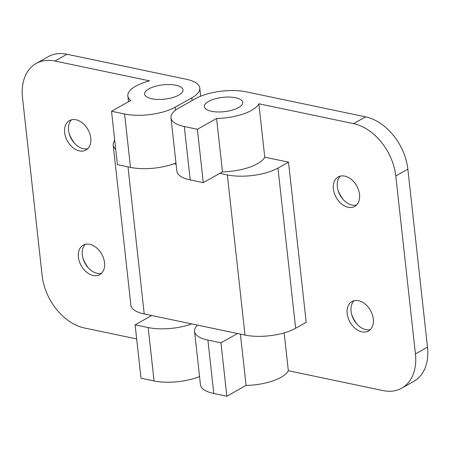<?xml version="1.0" encoding="UTF-8"?>
<svg xmlns="http://www.w3.org/2000/svg" width="450" height="450" viewBox="0 0 450 450"><rect width="100%" height="100%" fill="white"/><g stroke="black" fill="none" stroke-linecap="round" stroke-linejoin="round"><path stroke-width="0.67" d="M88.2 267.767A29.914 20.852 60.7 0 1 83.059 258.604M101.531 273.268A16.886 11.768 60.7 0 1 97.104 273.285A16.886 11.768 60.7 0 1 87.339 266.766A16.886 11.768 60.7 0 1 83.469 259.864A16.886 11.768 60.7 0 1 85.309 244.361M93.178 275.484A16.886 11.768 60.7 0 1 79.346 261.484A16.886 11.768 60.7 0 1 83.194 245.188A16.886 11.768 60.7 0 1 89.741 244.339A16.886 11.768 60.7 0 1 103.573 258.345A16.886 11.768 60.7 0 1 99.726 274.635A16.886 11.768 60.7 0 1 93.178 275.484M74.447 143.19A29.914 20.852 60.7 0 1 69.3 134.027M87.778 148.686A16.886 11.768 60.7 0 1 83.346 148.708A16.886 11.768 60.7 0 1 73.586 142.183A16.886 11.768 60.7 0 1 69.716 135.281A16.886 11.768 60.7 0 1 71.556 119.779M79.425 150.907A16.886 11.768 60.7 0 1 65.593 136.901A16.886 11.768 60.7 0 1 69.441 120.611A16.886 11.768 60.7 0 1 75.988 119.762A16.886 11.768 60.7 0 1 89.82 133.763A16.886 11.768 60.7 0 1 85.972 150.058A16.886 11.768 60.7 0 1 79.425 150.907M148.877 88.858A19.299 7.2 -6.3 0 0 144.63 94.106A19.299 7.2 -6.3 0 0 157.787 99.433A19.299 7.2 -6.3 0 0 178.74 95.119A19.299 7.2 -6.3 0 0 182.993 89.871A19.299 7.2 -6.3 0 0 169.836 84.549A19.299 7.2 -6.3 0 0 148.877 88.858A19.299 7.2 173.7 0 1 169.836 84.549A19.299 7.2 173.7 0 1 182.993 89.871A19.299 7.2 173.7 0 1 178.74 95.119A19.299 7.2 173.7 0 1 157.787 99.433A19.299 7.2 173.7 0 1 144.63 94.106A19.299 7.2 173.7 0 1 148.877 88.858M111.532 111.257L124.594 114.002A36.186 13.494 -6.3 0 0 175.213 107.173L191.807 97.858A36.186 13.494 -6.3 0 0 199.778 88.02A36.186 13.494 -6.3 0 0 186.435 79.29L66.983 54.242L54.917 61.014L149.608 80.871A36.186 13.494 -6.3 0 0 135.816 86.119A36.186 13.494 -6.3 0 0 127.845 95.957A36.186 13.494 -6.3 0 0 130.736 100.479L111.532 111.257L117.422 164.649L130.489 167.389A36.186 13.494 -6.3 0 0 175.972 163.001M54.917 61.014A48.246 33.626 -119.3 0 0 36.214 63.439A48.246 33.626 -119.3 0 0 22.5 97.678L42.148 275.648A48.246 33.626 -119.3 0 0 84.386 327.971L136.665 338.934M191.745 323.91A36.186 13.494 173.7 0 1 148.174 327.561L135.107 324.821L141.002 378.214L154.069 380.953A36.186 13.494 -6.3 0 0 199.547 376.566M36.214 63.439L48.279 56.666A48.246 33.626 60.7 0 1 66.983 54.242M135.107 324.821L151.701 315.512M356.546 205.042A16.886 11.768 60.7 0 1 352.114 205.065A16.886 11.768 60.7 0 1 342.354 198.54A16.886 11.768 60.7 0 1 338.479 191.638A16.886 11.768 60.7 0 1 340.324 176.136M344.756 176.119A16.886 11.768 60.7 0 1 358.588 190.125A16.886 11.768 60.7 0 1 354.735 206.415A16.886 11.768 60.7 0 1 348.193 207.264A16.886 11.768 60.7 0 1 334.356 193.258A16.886 11.768 60.7 0 1 338.209 176.968A16.886 11.768 60.7 0 1 344.756 176.119M370.299 329.625A16.886 11.768 60.7 0 1 365.867 329.642A16.886 11.768 60.7 0 1 356.108 323.123A16.886 11.768 60.7 0 1 352.232 316.221A16.886 11.768 60.7 0 1 354.077 300.718M358.509 300.696A16.886 11.768 60.7 0 1 372.341 314.702A16.886 11.768 60.7 0 1 368.494 330.998A16.886 11.768 60.7 0 1 361.946 331.841A16.886 11.768 60.7 0 1 348.114 317.841A16.886 11.768 60.7 0 1 351.962 301.545A16.886 11.768 60.7 0 1 358.509 300.696M238.466 107.646A19.299 7.2 173.7 0 1 217.513 111.954A19.299 7.2 173.7 0 1 204.356 106.633A19.299 7.2 173.7 0 1 208.603 101.379A19.299 7.2 173.7 0 1 229.562 97.071A19.299 7.2 173.7 0 1 242.719 102.397A19.299 7.2 173.7 0 1 238.466 107.646A19.299 7.2 173.7 0 1 217.513 111.954A19.299 7.2 173.7 0 1 204.356 106.633A19.299 7.2 173.7 0 1 208.603 101.379A19.299 7.2 173.7 0 1 229.562 97.071A19.299 7.2 173.7 0 1 242.719 102.397A19.299 7.2 173.7 0 1 238.466 107.646M284.147 332.871L288.326 370.733L383.017 390.589A48.246 33.626 -119.3 0 0 401.721 388.17A48.246 33.626 -119.3 0 0 415.434 353.925L395.786 175.956A48.246 33.626 -119.3 0 0 353.543 123.638L258.857 103.781A36.186 13.494 173.7 0 1 251.533 110.385A36.186 13.494 173.7 0 1 216.591 118.485L197.387 129.263L184.32 126.523A36.186 13.494 173.7 0 1 170.977 117.793L176.873 171.186A36.186 13.494 -6.3 0 0 190.215 179.916L203.282 182.655L222.486 171.872A36.186 13.494 -6.3 0 0 257.428 163.772A36.186 13.494 -6.3 0 0 264.752 157.168L281.458 160.672M222.486 171.872L216.591 118.485M288.326 370.733A36.186 13.494 173.7 0 1 281.002 377.336A36.186 13.494 173.7 0 1 246.066 385.436L240.396 334.108M264.752 157.168L258.857 103.781M237.555 333.512L220.961 342.827L207.9 340.088A36.186 13.494 173.7 0 1 194.558 331.358A36.186 13.494 173.7 0 1 197.505 325.119M246.066 385.436L226.856 396.219L213.795 393.48A36.186 13.494 173.7 0 1 200.453 384.75L194.558 331.358M226.856 396.219L220.961 342.827M170.977 117.793A36.186 13.494 173.7 0 1 178.948 107.955L195.542 98.64A36.186 13.494 173.7 0 1 246.161 91.817L365.614 116.865A48.246 33.626 60.7 0 1 407.852 169.183L395.786 175.956M343.209 199.547A29.914 20.852 60.7 0 1 338.068 190.384M356.968 324.124A29.914 20.852 60.7 0 1 351.821 314.961M415.434 353.925L427.5 347.152L407.852 169.183M427.5 347.152A48.246 33.626 60.7 0 1 413.786 381.397L401.721 388.17M203.282 182.655L197.387 129.263M267.986 157.849L288.517 162.152L306.197 322.324L295.639 328.252A36.186 13.494 173.7 0 1 245.019 335.081L144.231 313.948A36.186 13.494 173.7 0 1 130.894 305.218L113.209 145.046A36.186 13.494 173.7 0 1 114.744 140.383M115.723 149.259A36.186 13.494 173.7 0 1 113.209 145.046M288.517 162.152L277.959 168.081A36.186 13.494 173.7 0 1 227.334 174.909L219.87 173.34M176.096 164.166L174.066 163.738M124.594 114.002L130.489 167.389M175.213 107.173L175.545 110.171M191.807 97.858L192.105 100.569M148.174 327.561L154.069 380.953M213.795 393.48L207.9 340.088M353.543 123.638L365.614 116.865M190.215 179.916L184.32 126.523M295.639 328.252L277.959 168.081M245.019 335.081L227.334 174.909M144.231 313.948L127.997 166.866M127.845 95.957L128.486 101.745M199.778 88.02L200.678 96.199"/></g></svg>
